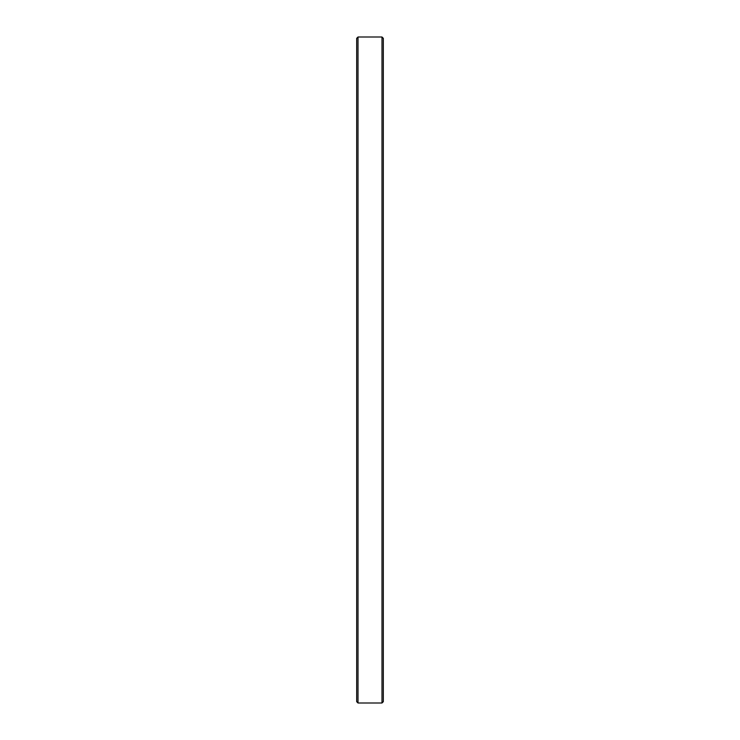 <?xml version="1.0" encoding="UTF-8"?>
<svg xmlns="http://www.w3.org/2000/svg" width="740" height="740" viewBox="0 0 740 740"><rect width="100%" height="100%" fill="white"/><g stroke="black" fill="none" stroke-linecap="round" stroke-linejoin="round"><path stroke-width="1.11" d="M356.68 701.668L356.68 38.332L358.012 37L358.012 703L356.68 701.668M381.988 37L383.32 38.332L383.32 701.668L381.988 703L381.988 37L358.012 37M381.988 703L358.012 703"/></g></svg>
